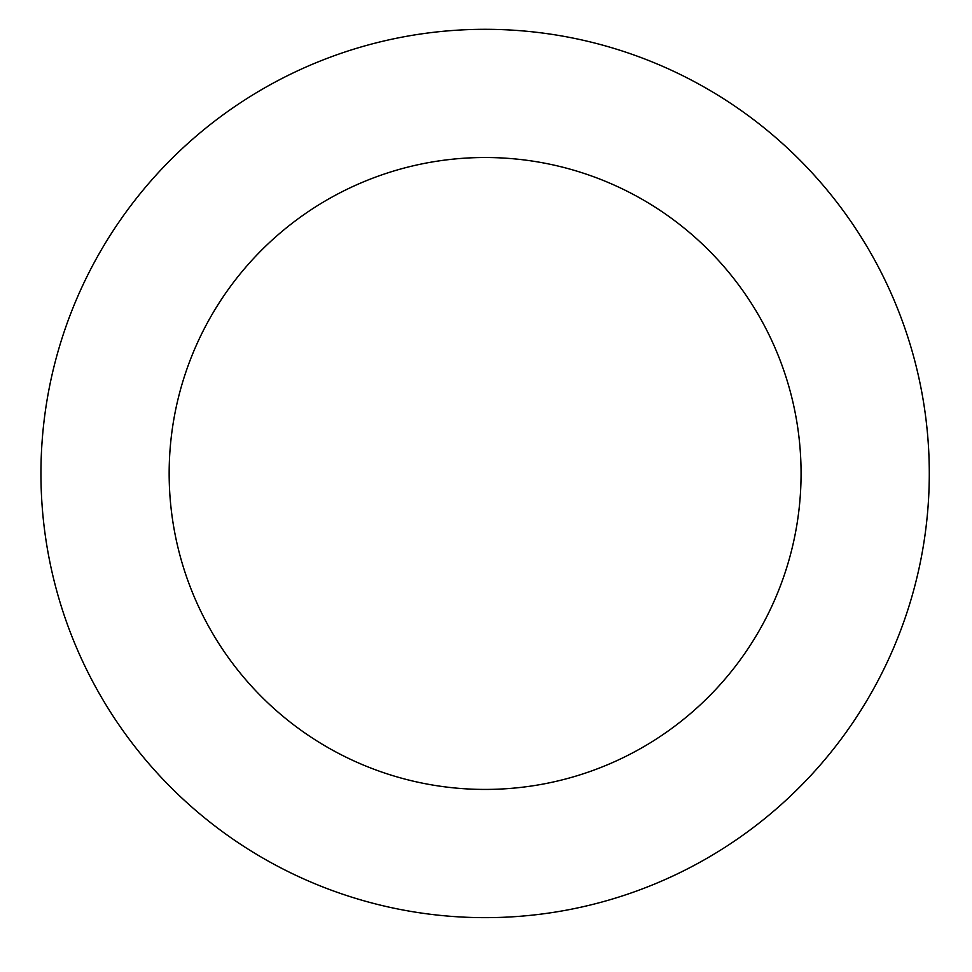 <?xml version="1.0" encoding="UTF-8"?>
<svg xmlns="http://www.w3.org/2000/svg" width="972" height="972" viewBox="0 0 972 972"><rect width="100%" height="100%" fill="white"/><g stroke="black" fill="none" stroke-linecap="round" stroke-linejoin="round"><path stroke-width="1.46" d="M48.6 555.595A444.18 444.18 0 0 0 774.502 810.454A444.18 444.18 0 0 0 632.262 54.383A444.18 444.18 0 0 0 48.6 555.595M174.608 531.891A315.949 315.949 0 0 0 690.958 713.169A315.949 315.949 0 0 0 589.785 175.361A315.949 315.949 0 0 0 174.608 531.891"/></g></svg>

